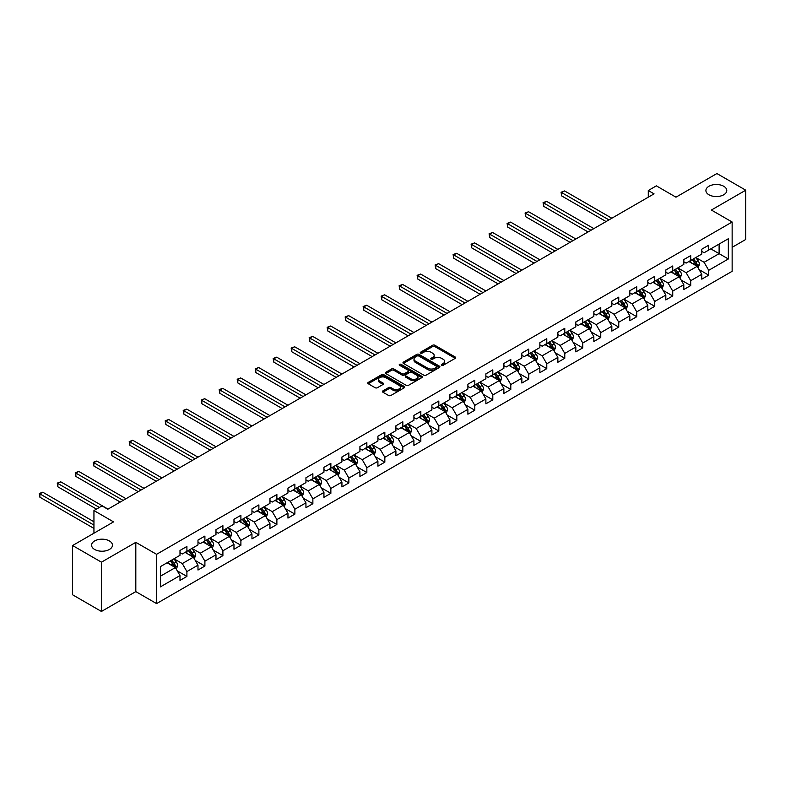 <?xml version="1.0" encoding="UTF-8"?>
<svg xmlns="http://www.w3.org/2000/svg" width="785" height="785" viewBox="0 0 785 785"><rect width="100%" height="100%" fill="white"/><g stroke="black" fill="none" stroke-linecap="round" stroke-linejoin="round"><path stroke-width="1.18" d="M441.621 365.28A1.119 0.648 0 0 0 443.211 365.28L455.241 358.333A1.599 0.922 0 0 0 455.702 357.685A1.599 0.922 0 0 0 455.241 357.028L434.861 345.263A1.599 0.922 0 0 0 432.594 345.263L420.564 352.21A1.119 0.648 0 0 0 422.153 353.122L423.704 352.229A5.122 2.954 0 0 1 430.955 352.229L432.653 353.211A5.122 2.954 0 0 1 434.154 355.301A5.122 2.954 0 0 1 432.653 357.391L431.093 358.284A1.119 0.648 0 0 0 432.682 359.206L434.233 358.303A5.122 2.954 0 0 1 441.484 358.303L443.182 359.285A5.122 2.954 0 0 1 444.683 361.375A5.122 2.954 0 0 1 443.182 363.465L441.621 364.368A1.119 0.648 0 0 0 441.621 365.28L441.621 364.368M109.4 540.934A10.441 6.025 0 0 0 98.027 539.629A10.441 6.025 0 0 0 91.58 545.192A10.441 6.025 0 0 0 94.642 549.461A10.441 6.025 0 0 0 106.014 550.766A10.441 6.025 0 0 0 112.461 545.192A10.441 6.025 0 0 0 109.4 540.934M723.721 186.261A10.441 6.025 0 0 0 712.338 184.956A10.441 6.025 0 0 0 705.901 190.519A10.441 6.025 0 0 0 708.953 194.788A10.441 6.025 0 0 0 720.336 196.093A10.441 6.025 0 0 0 726.773 190.519A10.441 6.025 0 0 0 723.721 186.261M382.894 390.891A1.599 0.922 0 0 0 382.423 391.538A1.599 0.922 0 0 0 382.894 392.196L388.604 395.493A1.599 0.922 0 0 0 390.871 395.493L404.236 387.78A1.599 0.922 0 0 0 404.697 387.133A1.599 0.922 0 0 0 404.236 386.475L383.855 374.71A1.599 0.922 0 0 0 381.588 374.71L368.234 382.423A1.599 0.922 0 0 0 367.763 383.08A1.599 0.922 0 0 0 368.234 383.728L375.132 387.721A1.599 0.922 0 0 0 377.399 387.721L383.119 384.414A1.599 0.922 0 0 0 383.59 383.767A1.599 0.922 0 0 0 383.119 383.109L379.695 381.137A4.278 2.473 0 0 1 378.439 379.381A4.278 2.473 0 0 1 381.078 377.104A4.278 2.473 0 0 1 385.749 377.634L399.163 385.386A4.278 2.473 0 0 1 400.419 387.133A4.278 2.473 0 0 1 397.779 389.419A4.278 2.473 0 0 1 393.108 388.879L390.871 387.584A1.599 0.922 0 0 0 388.604 387.584L382.894 390.891L382.894 392.196M732.14 247.324L745.75 239.474L745.75 190.196L716.911 173.544L675.963 197.182L656.358 185.859L648.282 190.519L654.052 193.856L107.79 509.239L102.021 505.903L93.945 510.564L93.945 533.211M101.442 562.178L101.442 611.456L135.815 591.615L135.815 542.337L101.442 562.178L72.603 545.526L113.55 521.888L93.945 510.564M135.815 542.337L156.578 554.318L732.14 222.018L732.14 271.306L156.578 603.596L156.578 554.318M745.75 190.196L711.377 210.037L732.14 222.018M423.822 375.171A1.599 0.922 0 0 0 426.088 375.171L439.443 367.459A1.599 0.922 0 0 0 439.914 366.801A1.599 0.922 0 0 0 439.443 366.153L419.062 354.378A1.599 0.922 0 0 0 416.796 354.378L403.441 362.101A1.599 0.922 0 0 0 402.97 362.748A1.599 0.922 0 0 0 403.441 363.406L423.822 375.171M399.977 365.525A1.119 0.648 0 0 1 401.115 365.682L421.82 377.634L408.475 385.337A1.599 0.922 0 0 1 406.218 385.337L385.837 373.572L385.837 372.257A1.599 0.922 0 0 0 385.366 372.914A1.599 0.922 0 0 0 385.837 373.572M385.837 372.257L391.548 368.96A1.599 0.922 0 0 1 393.815 368.96L402.077 373.729A1.599 0.922 0 0 0 404.344 373.729L408.141 371.54A1.599 0.922 0 0 0 408.612 370.883A1.599 0.922 0 0 0 408.141 370.235L399.536 365.27A1.119 0.648 0 0 1 401.115 364.348L421.839 376.309A1.599 0.922 0 0 1 422.31 376.967A1.599 0.922 0 0 1 421.839 377.624L421.839 376.309M101.442 611.456L72.603 594.804L72.603 545.526M177.282 570.872L186.908 576.426L186.908 571.568L197.987 565.171L197.987 570.038L204.905 566.044L204.905 561.177L215.983 554.789L215.983 559.646L222.901 555.652L222.901 550.795L233.969 544.397L233.969 549.264L240.897 545.261L240.897 540.404L251.965 534.006L251.965 538.873L258.883 534.879L258.883 530.012L269.962 523.624L269.962 528.482L276.879 524.488L276.879 519.621L287.958 513.233L287.958 518.09L294.875 514.096L294.875 509.239L305.944 502.842L305.944 507.709L312.872 503.715L312.872 498.848L323.94 492.46L323.94 497.317L330.858 493.323L330.858 488.456L341.936 482.068L341.936 486.926L348.854 482.932L348.854 478.075L359.923 471.677L359.923 476.544L366.85 472.541L366.85 467.683L377.919 461.286L377.919 466.153L384.836 462.159L384.836 457.292L395.915 450.904L395.915 455.761L402.833 451.767L402.833 446.91L413.911 440.513L413.911 445.38L420.829 441.376L420.829 436.519L431.897 430.121L431.897 434.988L438.825 430.994L438.825 426.127L449.893 419.739L449.893 424.597L456.811 420.603L456.811 415.746L467.889 409.348L467.889 414.205L474.807 410.212L474.807 405.354L485.886 398.957L485.886 403.824L492.803 399.83L492.803 394.963L503.872 388.575L503.872 393.432L510.799 389.438L510.799 384.572L521.868 378.184L521.868 383.041L528.786 379.047L528.786 374.19L539.864 367.792L539.864 372.659L546.782 368.656L546.782 363.798L557.86 357.411L557.86 362.268L564.778 358.274L564.778 353.407L575.847 347.019L575.847 351.876L582.774 347.883L582.774 343.025L593.843 336.628L593.843 341.495L600.76 337.491L600.76 332.634L611.839 326.236L611.839 331.103L618.757 327.11L618.757 322.242L629.835 315.855L629.835 320.712L636.753 316.718L636.753 311.861L647.821 305.463L647.821 310.32L654.749 306.327L654.749 301.469L665.817 295.072L665.817 299.939L672.735 295.945L672.735 291.078L683.813 284.69L683.813 289.547L690.731 285.554L690.731 280.687L701.8 274.299L701.8 279.156L708.727 275.162L708.727 270.305L728.333 258.981L728.333 238.738L719.109 244.066L719.109 253.653L728.333 258.981M186.908 576.426L179.991 580.429L179.991 575.562L160.385 586.886L160.385 566.642L179.991 555.319L179.991 550.462L186.908 546.458L186.908 551.325L197.987 544.927L197.987 540.07L204.905 536.077L204.905 540.934L215.983 534.546L215.983 529.679L222.901 525.685L222.901 530.542L233.969 524.154L233.969 519.297L240.897 515.294L240.897 520.161L251.965 513.763L251.965 508.906L258.883 504.912L258.883 509.769L269.962 503.381L269.962 498.514L276.879 494.521L276.879 499.378L287.958 492.99L287.958 488.123L294.875 484.129L294.875 488.996L305.944 482.598L305.944 477.741L312.872 473.748L312.872 478.605L323.94 472.207L323.94 467.35L330.858 463.356L330.858 468.213L341.936 461.825L341.936 456.958L348.854 452.965L348.854 457.832L359.923 451.434L359.923 446.577L366.85 442.573L366.85 447.44L377.919 441.042L377.919 436.185L384.836 432.192L384.836 437.049L395.915 430.661L395.915 425.794L402.833 421.8L402.833 426.657L413.911 420.269L413.911 415.412L420.829 411.409L420.829 416.276L431.897 409.878L431.897 405.021L438.825 401.027L438.825 405.884L449.893 399.496L449.893 394.629L456.811 390.636L456.811 395.493L467.889 389.105L467.889 384.238L474.807 380.244L474.807 385.111L485.886 378.713L485.886 373.856L492.803 369.863L492.803 374.72L503.872 368.322L503.872 363.465L510.799 359.471L510.799 364.328L521.868 357.94L521.868 353.073L528.786 349.08L528.786 353.947L539.864 347.549L539.864 342.692L546.782 338.688L546.782 343.555L557.86 337.158L557.86 332.3L564.778 328.307L564.778 333.164L575.847 326.776L575.847 321.909L582.774 317.915L582.774 322.772L593.843 316.384L593.843 311.527L600.76 307.524L600.76 312.391L611.839 305.993L611.839 301.136L618.757 297.142L618.757 301.999L629.835 295.611L629.835 290.744L636.753 286.751L636.753 291.608L647.821 285.22L647.821 280.353L654.749 276.359L654.749 281.226L665.817 274.828L665.817 269.971L672.735 265.978L672.735 270.835L683.813 264.437L683.813 259.58L690.731 255.586L690.731 260.443L701.8 254.055L701.8 249.188L708.727 245.195L708.727 250.062L728.333 238.738M185.064 552.385L193.375 557.183L182.297 563.581L173.995 558.783M179.991 552.66L182.297 553.984L186.908 551.325M182.297 563.581L186.908 571.568M193.375 557.183L197.987 565.171M203.06 542.003L211.361 546.792L200.293 553.189L191.991 548.391M197.987 542.268L200.293 543.603L204.905 540.934M200.293 553.189L204.905 561.177M211.361 546.792L215.983 554.789M221.056 531.612L229.357 536.41L218.289 542.798L209.978 538.01M215.983 531.877L218.289 533.211L222.901 530.542M218.289 542.798L222.901 550.795M229.357 536.41L233.969 544.397M239.052 521.22L247.353 526.019L236.275 532.407L227.974 527.618M233.969 521.485L236.275 522.82L240.897 520.161M236.275 532.407L240.897 540.404M247.353 526.019L251.965 534.006M257.038 510.839L265.35 515.627L254.271 522.025L245.97 517.227M251.965 511.104L254.271 512.438L258.883 509.769M254.271 522.025L258.883 530.012M265.35 515.627L269.962 523.624M275.035 500.447L283.336 505.246L272.267 511.634L263.966 506.835M269.962 500.712L272.267 502.047L276.879 499.378M272.267 511.634L276.879 519.621M283.336 505.246L287.958 513.233M293.031 490.056L301.332 494.854L290.264 501.242L281.952 496.454M287.958 490.321L290.264 491.655L294.875 488.996M290.264 501.242L294.875 509.239M301.332 494.854L305.944 502.842M311.017 479.674L319.328 484.463L308.25 490.861L299.948 486.062M305.944 479.939L308.25 481.264L312.872 478.605M308.25 490.861L312.872 498.848M319.328 484.463L323.94 492.46M329.013 469.283L337.324 474.071L326.246 480.469L317.945 475.671M323.94 469.548L326.246 470.882L330.858 468.213M326.246 480.469L330.858 488.456M337.324 474.071L341.936 482.068M347.009 458.891L355.311 463.69L344.242 470.078L335.931 465.289M341.936 459.156L344.242 460.491L348.854 457.832M344.242 470.078L348.854 478.075M355.311 463.69L359.923 471.677M365.005 448.5L373.307 453.298L362.238 459.696L353.927 454.898M359.923 448.775L362.238 450.099L366.85 447.44M362.238 459.696L366.85 467.683M373.307 453.298L377.919 461.286M382.992 438.118L391.303 442.907L380.225 449.305L371.923 444.506M377.919 438.383L380.225 439.718L384.836 437.049M380.225 449.305L384.836 457.292M391.303 442.907L395.915 450.904M400.988 427.727L409.289 432.525L398.221 438.913L389.919 434.125M395.915 427.992L398.221 429.326L402.833 426.657M398.221 438.913L402.833 446.91M409.289 432.525L413.911 440.513M418.984 417.335L427.285 422.134L416.217 428.531L407.906 423.733M413.911 417.61L416.217 418.935L420.829 416.276M416.217 428.531L420.829 436.519M427.285 422.134L431.897 430.121M436.98 406.954L445.281 411.742L434.213 418.14L425.902 413.342M431.897 407.219L434.213 408.553L438.825 405.884M434.213 418.14L438.825 426.127M445.281 411.742L449.893 419.739M454.966 396.562L463.278 401.361L452.199 407.749L443.898 402.95M449.893 396.827L452.199 398.162L456.811 395.493M452.199 407.749L456.811 415.746M463.278 401.361L467.889 409.348M472.962 386.171L481.264 390.969L470.195 397.357L461.894 392.569M467.889 386.436L470.195 387.77L474.807 385.111M470.195 397.357L474.807 405.354M481.264 390.969L485.886 398.957M490.959 375.789L499.26 380.578L488.191 386.976L479.88 382.177M485.886 376.054L488.191 377.379L492.803 374.72M488.191 386.976L492.803 394.963M499.26 380.578L503.872 388.575M508.955 365.398L517.256 370.196L506.178 376.584L497.876 371.786M503.872 365.663L506.178 366.997L510.799 364.328M506.178 376.584L510.799 384.572M517.256 370.196L521.868 378.184M526.941 355.006L535.252 359.805L524.174 366.193L515.873 361.404M521.868 355.271L524.174 356.606L528.786 353.947M524.174 366.193L528.786 374.19M535.252 359.805L539.864 367.792M544.937 344.615L553.239 349.413L542.17 355.811L533.869 351.013M539.864 344.89L542.17 346.214L546.782 343.555M542.17 355.811L546.782 363.798M553.239 349.413L557.86 357.411M562.933 334.233L571.235 339.022L560.166 345.42L551.855 340.621M557.86 334.498L560.166 335.833L564.778 333.164M560.166 345.42L564.778 353.407M571.235 339.022L575.847 347.019M580.92 323.842L589.231 328.64L578.153 335.028L569.851 330.24M575.847 324.107L578.153 325.441L582.774 322.772M578.153 335.028L582.774 343.025M589.231 328.64L593.843 336.628M598.916 313.45L607.227 318.249L596.149 324.647L587.847 319.848M593.843 313.725L596.149 315.05L600.76 312.391M596.149 324.647L600.76 332.634M607.227 318.249L611.839 326.236M616.912 303.069L625.213 307.857L614.145 314.255L605.843 309.457M611.839 303.334L614.145 304.668L618.757 301.999M614.145 314.255L618.757 322.242M625.213 307.857L629.835 315.855M634.908 292.677L643.209 297.476L632.141 303.864L623.83 299.075M629.835 292.942L632.141 294.277L636.753 291.608M632.141 303.864L636.753 311.861M643.209 297.476L647.821 305.463M652.894 282.286L661.206 287.084L650.127 293.472L641.826 288.684M647.821 282.551L650.127 283.885L654.749 281.226M650.127 293.472L654.749 301.469M661.206 287.084L665.817 295.072M670.89 271.904L679.202 276.693L668.123 283.091L659.822 278.292M665.817 272.169L668.123 273.494L672.735 270.835M668.123 283.091L672.735 291.078M679.202 276.693L683.813 284.69M688.887 261.513L697.188 266.311L686.119 272.699L677.808 267.901M683.813 261.778L686.119 263.112L690.731 260.443M686.119 272.699L690.731 280.687M697.188 266.311L701.8 274.299M710.798 248.855L719.109 253.653L704.116 262.308L695.804 257.519M701.8 251.386L704.116 252.721L708.727 250.062M704.116 262.308L708.727 270.305M135.815 591.615L156.578 603.596M648.282 190.519L648.282 197.182M160.385 576.229L175.379 567.575L167.077 562.776M175.379 567.575L179.991 575.562M699.092 269.598L708.727 275.162M681.095 279.99L690.731 285.554M663.109 290.381L672.735 295.945M645.113 300.773L654.749 306.327M627.117 311.154L636.753 316.718M609.131 321.546L618.757 327.11M591.134 331.937L600.76 337.491M573.138 342.319L582.774 347.883M555.142 352.71L564.778 358.274M537.156 363.102L546.782 368.656M519.16 373.483L528.786 379.047M501.164 383.875L510.799 389.438M483.167 394.266L492.803 399.83M465.181 404.658L474.807 410.212M447.185 415.039L456.811 420.603M429.189 425.431L438.825 430.994M411.193 435.822L420.829 441.376M393.207 446.204L402.833 451.767M375.21 456.595L384.836 462.159M357.214 466.987L366.85 472.541M339.228 477.368L348.854 482.932M321.232 487.76L330.858 493.323M303.236 498.151L312.872 503.715M285.24 508.543L294.875 514.096M267.253 518.924L276.879 524.488M249.257 529.316L258.883 534.879M231.261 539.707L240.897 545.261M213.265 550.089L222.901 555.652M195.279 560.48L204.905 566.044M442.073 365.437L443.182 364.799A5.122 2.954 0 0 0 444.683 362.709L444.683 361.375M434.154 355.301L434.154 356.625A5.122 2.954 0 0 1 432.653 358.725L431.544 359.363M455.212 358.352L434.861 346.597A1.599 0.922 0 0 0 432.594 346.597L421.015 353.279M439.423 367.468L419.062 355.713A1.599 0.922 0 0 0 416.796 355.713L403.461 363.416L403.441 362.101M436.617 367.262A1.119 0.648 0 0 0 436.617 366.34L418.729 356.017A1.119 0.648 0 0 0 417.139 356.017L415.5 356.969A5.122 2.954 0 0 0 413.999 359.059A5.122 2.954 0 0 0 415.5 361.149L427.727 368.204A5.122 2.954 0 0 0 434.968 368.204L436.617 367.262L436.617 368.587A1.119 0.648 0 0 0 436.941 368.136L436.941 366.801M413.999 359.059L413.999 360.384A5.122 2.954 0 0 0 415.5 362.484L415.5 361.149M436.617 368.587L434.968 369.539A5.122 2.954 0 0 1 427.727 369.539L415.5 362.484M385.857 373.582L391.548 370.294L391.548 368.96M408.612 370.883L408.612 372.218A1.599 0.922 0 0 1 408.141 372.875L404.344 375.063A1.599 0.922 0 0 1 402.077 375.063L393.815 370.294A1.599 0.922 0 0 0 391.548 370.294M410.653 378.684A4.278 2.473 0 0 0 415.324 379.214A4.278 2.473 0 0 0 417.973 376.937A4.278 2.473 0 0 0 416.717 375.181L411.988 372.453A1.599 0.922 0 0 0 409.721 372.453L405.933 374.641A1.599 0.922 0 0 0 405.462 375.299A1.599 0.922 0 0 0 405.933 375.956L410.653 378.684L410.653 380.018A4.278 2.473 0 0 0 415.324 380.548A4.278 2.473 0 0 0 417.973 378.262L417.973 376.937M405.462 375.299L405.462 376.633A1.599 0.922 0 0 0 405.933 377.281L405.933 375.956M410.653 380.018L405.933 377.281M400.419 387.133L400.419 388.467A4.278 2.473 0 0 1 397.779 390.744A4.278 2.473 0 0 1 393.108 390.214L390.871 388.918A1.599 0.922 0 0 0 388.604 388.918L382.913 392.206M378.439 379.381L378.439 380.715A4.278 2.473 0 0 0 379.695 382.462L379.695 381.137M383.1 384.434L379.695 382.462M404.236 386.475L404.236 387.78L383.855 376.044A1.599 0.922 0 0 0 381.588 376.044L368.253 383.747M698.101 267.881L699.474 264.427A4.327 2.492 -120 0 0 698.091 260.748L695.716 257.568M691.565 263.053L689.946 260.895M611.839 218.23L564.582 190.941L561.697 192.61L561.697 195.936L606.069 221.556M692.135 259.639L694.519 262.808A4.327 2.492 60 0 1 695.755 265.409L697.139 264.614A4.327 2.492 -120 0 0 695.903 262.013L693.518 258.834M692.439 259.462L695.078 262.985A2.198 1.276 60 0 1 695.481 263.652L697.139 264.614M561.697 195.936L561.059 192.246L608.954 219.888M561.059 192.246L564.582 190.941M680.104 278.273L681.478 274.819A4.327 2.492 -120 0 0 680.104 271.139L677.72 267.96M673.569 273.445L671.95 271.286M593.843 228.612L546.586 201.333L543.701 203.001L543.701 206.327L588.073 231.948M674.148 270.02L676.523 273.2A4.327 2.492 60 0 1 677.759 275.8L679.143 275.005A4.327 2.492 -120 0 0 677.906 272.405L675.532 269.226M674.443 269.854L677.082 273.376A2.198 1.276 60 0 1 677.484 274.043L679.143 275.005M543.701 206.327L543.073 202.628L590.958 230.28M543.073 202.628L546.586 201.333M662.118 288.664L663.482 285.21A4.327 2.492 -120 0 0 662.108 281.521L659.724 278.351M655.573 283.836L653.964 281.678M575.847 239.003L528.59 211.724L525.714 213.383L525.714 216.719L570.087 242.329M656.152 280.412L658.536 283.591A4.327 2.492 60 0 1 659.773 286.191L661.156 285.387A4.327 2.492 -120 0 0 659.92 282.786L657.536 279.607M656.456 280.235L659.096 283.758A2.198 1.276 60 0 1 659.498 284.435L661.156 285.387M525.714 216.719L525.077 213.02L572.962 240.671M525.077 213.02L528.59 211.724M644.122 299.046L645.496 295.592A4.327 2.492 -120 0 0 644.112 291.912L641.737 288.733M637.587 294.228L635.968 292.069M557.86 249.394L510.603 222.106L507.718 223.774L507.718 227.1L552.09 252.721M638.156 290.803L640.54 293.973A4.327 2.492 60 0 1 641.777 296.573L643.16 295.778A4.327 2.492 -120 0 0 641.924 293.178L639.539 289.999M638.46 290.627L641.1 294.149A2.198 1.276 60 0 1 641.502 294.817L643.16 295.778M507.718 227.1L507.081 223.411L554.975 251.053M507.081 223.411L510.603 222.106M626.126 309.437L627.5 305.983A4.327 2.492 -120 0 0 626.116 302.303L623.741 299.124M619.591 304.609L617.972 302.451M539.864 259.776L492.607 232.497L489.722 234.165L489.722 237.492L534.094 263.112M620.16 301.185L622.544 304.364A4.327 2.492 60 0 1 623.781 306.964L625.164 306.17A4.327 2.492 -120 0 0 623.928 303.569L621.543 300.39M620.464 301.018L623.104 304.541A2.198 1.276 60 0 1 623.506 305.208L625.164 306.17M489.722 237.492L489.084 233.793L536.979 261.444M489.084 233.793L492.607 232.497M608.13 319.829L609.503 316.375A4.327 2.492 -120 0 0 608.13 312.695L605.745 309.516M601.595 315.001L599.976 312.842M521.868 270.168L474.611 242.889L471.726 244.547L471.726 247.883L516.098 273.494M602.173 311.576L604.548 314.756A4.327 2.492 60 0 1 605.784 317.356L607.168 316.551A4.327 2.492 -120 0 0 605.932 313.951L603.557 310.781M602.468 311.4L605.117 314.932A2.198 1.276 60 0 1 605.51 315.599L607.168 316.551M471.726 247.883L471.098 244.184L518.983 271.836M471.098 244.184L474.611 242.889M590.143 330.22L591.517 326.756A4.327 2.492 -120 0 0 590.134 323.077L587.749 319.897M583.598 325.392L581.989 323.234M503.872 280.559L456.615 253.27L453.74 254.939L453.74 258.265L498.112 283.885M584.177 321.968L586.562 325.147A4.327 2.492 60 0 1 587.798 327.747L589.182 326.943A4.327 2.492 -120 0 0 587.945 324.342L585.561 321.163M584.482 321.791L587.121 325.314A2.198 1.276 60 0 1 587.523 325.981L589.182 326.943M453.74 258.265L453.102 254.575L500.987 282.227M453.102 254.575L456.615 253.27M572.147 340.602L573.521 337.148A4.327 2.492 -120 0 0 572.137 333.468L569.763 330.289M565.612 335.774L563.993 333.615M485.886 290.95L438.629 263.662L435.744 265.33L435.744 268.656L480.116 294.277M566.181 332.349L568.566 335.529A4.327 2.492 60 0 1 569.802 338.129L571.186 337.334A4.327 2.492 -120 0 0 569.949 334.734L567.565 331.555M566.485 332.183L569.125 335.705A2.198 1.276 60 0 1 569.527 336.373L571.186 337.334M435.744 268.656L435.106 264.957L483.001 292.609M435.106 264.957L438.629 263.662M554.151 350.993L555.525 347.539A4.327 2.492 -120 0 0 554.141 343.859L551.767 340.68M547.616 346.165L545.997 344.007M467.889 301.332L420.632 274.053L417.748 275.712L417.748 279.048L462.12 304.668M548.185 342.741L550.57 345.92A4.327 2.492 60 0 1 551.806 348.52L553.189 347.726A4.327 2.492 -120 0 0 551.953 345.125L549.578 341.946M548.489 342.564L551.129 346.097A2.198 1.276 60 0 1 551.531 346.764L553.189 347.726M417.748 279.048L417.11 275.349L465.005 303M417.11 275.349L420.632 274.053M536.165 361.385L537.529 357.921A4.327 2.492 -120 0 0 536.155 354.241L533.771 351.062M529.62 356.557L528.001 354.398M449.893 311.724L402.636 284.445L399.751 286.103L399.751 289.439L444.124 315.05M530.199 353.132L532.573 356.311A4.327 2.492 60 0 1 533.81 358.912L535.203 358.107A4.327 2.492 -120 0 0 533.957 355.507L531.582 352.328M530.493 352.956L533.143 356.478A2.198 1.276 60 0 1 533.535 357.155L535.203 358.107M399.751 289.439L399.123 285.74L447.008 313.392M399.123 285.74L402.636 284.445M518.169 371.766L519.542 368.312A4.327 2.492 -120 0 0 518.159 364.632L515.774 361.453M511.624 366.938L510.014 364.78M431.897 322.115L384.65 294.826L381.765 296.495L381.765 299.821L426.137 325.441M512.203 363.524L514.587 366.693A4.327 2.492 60 0 1 515.823 369.293L517.207 368.499A4.327 2.492 -120 0 0 515.971 365.898L513.586 362.719M512.507 363.347L515.146 366.87A2.198 1.276 60 0 1 515.549 367.537L517.207 368.499M381.765 299.821L381.127 296.131L429.012 323.773M381.127 296.131L384.65 294.826M500.173 382.158L501.546 378.704A4.327 2.492 -120 0 0 500.163 375.024L497.788 371.845M493.637 377.33L492.018 375.171M413.911 332.497L366.654 305.218L363.769 306.886L363.769 310.212L408.141 335.833M494.207 373.905L496.591 377.085A4.327 2.492 60 0 1 497.827 379.685L499.211 378.89A4.327 2.492 -120 0 0 497.975 376.29L495.59 373.111M494.511 373.729L497.15 377.261A2.198 1.276 60 0 1 497.553 377.928L499.211 378.89M363.769 310.212L363.131 306.513L411.026 334.165M363.131 306.513L366.654 305.218M482.176 392.549L483.55 389.095A4.327 2.492 -120 0 0 482.176 385.406L479.792 382.236M475.641 387.721L474.022 385.563M395.915 342.888L348.658 315.609L345.773 317.268L345.773 320.604L390.145 346.214M476.22 384.297L478.595 387.476A4.327 2.492 60 0 1 479.831 390.076L481.215 389.272A4.327 2.492 -120 0 0 479.978 386.671L477.604 383.492M476.515 384.12L479.154 387.643A2.198 1.276 60 0 1 479.557 388.32L481.215 389.272M345.773 320.604L345.145 316.904L393.03 344.556M345.145 316.904L348.658 315.609M464.19 402.931L465.554 399.477A4.327 2.492 -120 0 0 464.18 395.797L461.796 392.618M457.645 398.113L456.026 395.954M377.919 353.279L330.662 325.991L327.777 327.659L327.777 330.985L372.149 356.606M458.224 394.688L460.599 397.858A4.327 2.492 60 0 1 461.845 400.458L463.228 399.663A4.327 2.492 -120 0 0 461.982 397.063L459.608 393.884M458.518 394.512L461.168 398.034A2.198 1.276 60 0 1 461.56 398.701L463.228 399.663M327.777 330.985L327.149 327.296L375.034 354.938M327.149 327.296L330.662 325.991M446.194 413.322L447.568 409.868A4.327 2.492 -120 0 0 446.184 406.188L443.8 403.009M439.659 408.494L438.04 406.336M359.923 363.661L312.675 336.382L309.79 338.05L309.79 341.377L354.163 366.997M440.228 405.07L442.612 408.249A4.327 2.492 60 0 1 443.849 410.849L445.232 410.055A4.327 2.492 -120 0 0 443.996 407.454L441.612 404.275M440.532 404.903L443.172 408.426A2.198 1.276 60 0 1 443.574 409.093L445.232 410.055M309.79 341.377L309.153 337.678L357.047 365.329M309.153 337.678L312.675 336.382M428.198 423.714L429.572 420.26A4.327 2.492 -120 0 0 428.188 416.57L425.813 413.401M421.663 418.886L420.044 416.727M341.936 374.052L294.679 346.774L291.794 348.432L291.794 351.768L336.166 377.379M422.232 415.461L424.616 418.64A4.327 2.492 60 0 1 425.853 421.241L427.236 420.436A4.327 2.492 -120 0 0 426 417.836L423.615 414.666M422.536 415.285L425.176 418.817A2.198 1.276 60 0 1 425.578 419.484L427.236 420.436M291.794 351.768L291.156 348.069L339.051 375.721M291.156 348.069L294.679 346.774M410.202 434.105L411.575 430.641A4.327 2.492 -120 0 0 410.202 426.962L407.817 423.782M403.667 429.277L402.048 427.118M323.94 384.444L276.683 357.155L273.798 358.823L273.798 362.15L318.17 387.77M404.246 425.853L406.62 429.032A4.327 2.492 60 0 1 407.857 431.632L409.24 430.828A4.327 2.492 -120 0 0 408.004 428.227L405.629 425.048M404.54 425.676L407.179 429.199A2.198 1.276 60 0 1 407.582 429.866L409.24 430.828M273.798 362.15L273.17 358.46L321.055 386.102M273.17 358.46L276.683 357.155M392.215 444.487L393.579 441.033A4.327 2.492 -120 0 0 392.206 437.353L389.821 434.174M385.671 439.659L384.061 437.5M305.944 394.835L258.687 367.547L255.802 369.215L255.802 372.541L300.174 398.162M386.249 436.234L388.624 439.414A4.327 2.492 60 0 1 389.87 442.014L391.254 441.219A4.327 2.492 -120 0 0 390.017 438.619L387.633 435.439M386.554 436.067L389.193 439.59A2.198 1.276 60 0 1 389.586 440.257L391.254 441.219M255.802 372.541L255.174 368.842L303.059 396.494M255.174 368.842L258.687 367.547M374.219 454.878L375.593 451.424A4.327 2.492 -120 0 0 374.209 447.744L371.835 444.565M367.684 450.05L366.065 447.892M287.948 405.217L240.701 377.938L237.816 379.597L237.816 382.933L282.188 408.553M368.253 446.626L370.638 449.805A4.327 2.492 60 0 1 371.874 452.405L373.258 451.601A4.327 2.492 -120 0 0 372.021 449.01L369.637 445.831M368.558 446.449L371.197 449.982A2.198 1.276 60 0 1 371.599 450.649L373.258 451.601M237.816 382.933L237.178 379.233L285.073 406.885M237.178 379.233L240.701 377.938M356.223 465.269L357.597 461.806A4.327 2.492 -120 0 0 356.213 458.126L353.839 454.947M349.688 460.442L348.069 458.283M269.962 415.608L222.704 388.33L219.82 389.988L219.82 393.314L264.192 418.935M350.257 457.017L352.642 460.196A4.327 2.492 60 0 1 353.878 462.797L355.262 461.992A4.327 2.492 -120 0 0 354.025 459.392L351.641 456.213M350.561 456.841L353.201 460.363A2.198 1.276 60 0 1 353.603 461.04L355.262 461.992M219.82 393.314L219.182 389.625L267.077 417.277M219.182 389.625L222.704 388.33M338.227 475.651L339.601 472.197A4.327 2.492 -120 0 0 338.227 468.517L335.843 465.338M331.692 470.823L330.073 468.665M251.965 426L204.708 398.711L201.823 400.379L201.823 403.706L246.196 429.326M332.271 467.399L334.646 470.578A4.327 2.492 60 0 1 335.882 473.178L337.265 472.384A4.327 2.492 -120 0 0 336.029 469.783L333.654 466.604M332.565 467.232L335.205 470.755A2.198 1.276 60 0 1 335.607 471.422L337.265 472.384M201.823 403.706L201.195 400.016L249.081 427.658M201.195 400.016L204.708 398.711M320.241 486.043L321.605 482.589A4.327 2.492 -120 0 0 320.231 478.909L317.846 475.73M313.696 481.215L312.087 479.056M233.969 436.382L186.712 409.103L183.837 410.771L183.837 414.097L228.209 439.718M314.275 477.79L316.659 480.969A4.327 2.492 60 0 1 317.896 483.57L319.279 482.775A4.327 2.492 -120 0 0 318.043 480.175L315.658 476.995M314.579 477.614L317.218 481.146A2.198 1.276 60 0 1 317.621 481.813L319.279 482.775M183.837 414.097L183.199 410.398L231.084 438.05M183.199 410.398L186.712 409.103M302.245 496.434L303.618 492.97A4.327 2.492 -120 0 0 302.235 489.29L299.86 486.121M295.709 491.606L294.09 489.447M215.983 446.773L168.726 419.494L165.841 421.152L165.841 424.489L210.213 450.099M296.279 488.182L298.663 491.361A4.327 2.492 60 0 1 299.899 493.961L301.283 493.157A4.327 2.492 -120 0 0 300.047 490.556L297.662 487.377M296.583 488.005L299.222 491.528A2.198 1.276 60 0 1 299.625 492.205L301.283 493.157M165.841 424.489L165.203 420.789L213.098 448.441M165.203 420.789L168.726 419.494M284.248 506.816L285.622 503.362A4.327 2.492 -120 0 0 284.239 499.682L281.864 496.503M277.713 501.998L276.094 499.839M197.987 457.164L150.73 429.876L147.845 431.544L147.845 434.87L192.217 460.491M278.283 498.573L280.667 501.743A4.327 2.492 60 0 1 281.903 504.343L283.287 503.548A4.327 2.492 -120 0 0 282.05 500.948L279.666 497.768M278.587 498.397L281.226 501.919A2.198 1.276 60 0 1 281.629 502.586L283.287 503.548M147.845 434.87L147.207 431.181L195.102 458.823M147.207 431.181L150.73 429.876M266.252 517.207L267.626 513.753A4.327 2.492 -120 0 0 266.252 510.073L263.868 506.894M259.717 512.379L258.098 510.221M179.991 467.546L132.734 440.267L129.849 441.935L129.849 445.262L174.221 470.882M260.296 508.955L262.671 512.134A4.327 2.492 60 0 1 263.907 514.734L265.291 513.939A4.327 2.492 -120 0 0 264.054 511.339L261.68 508.16M260.591 508.788L263.24 512.311A2.198 1.276 60 0 1 263.632 512.978L265.291 513.939M129.849 445.262L129.221 441.562L177.106 469.214M129.221 441.562L132.734 440.267M248.266 527.598L249.64 524.144A4.327 2.492 -120 0 0 248.256 520.455L245.872 517.286M241.721 522.771L240.112 520.612M161.995 477.937L114.738 450.659L111.862 452.317L111.862 455.653L156.235 481.264M242.3 519.346L244.685 522.525A4.327 2.492 60 0 1 245.921 525.126L247.304 524.321A4.327 2.492 -120 0 0 246.068 521.721L243.684 518.551M242.604 519.17L245.244 522.702A2.198 1.276 60 0 1 245.646 523.369L247.304 524.321M111.862 455.653L111.225 451.954L159.11 479.606M111.225 451.954L114.738 450.659M230.27 537.99L231.644 534.526A4.327 2.492 -120 0 0 230.26 530.846L227.886 527.667M223.735 533.162L222.116 531.003M144.008 488.329L96.751 461.04L93.866 462.708L93.866 466.035L138.238 491.655M224.304 529.738L226.688 532.917A4.327 2.492 60 0 1 227.925 535.517L229.308 534.713A4.327 2.492 -120 0 0 228.072 532.112L225.688 528.933M224.608 529.561L227.248 533.084A2.198 1.276 60 0 1 227.65 533.751L229.308 534.713M93.866 466.035L93.229 462.345L141.123 489.987M93.229 462.345L96.751 461.04M212.274 548.372L213.648 544.918A4.327 2.492 -120 0 0 212.274 541.238L209.889 538.059M205.739 543.544L204.12 541.385M126.012 498.71L78.755 471.432L75.87 473.1L75.87 476.426L120.242 502.047M206.308 540.119L208.692 543.298A4.327 2.492 60 0 1 209.929 545.899L211.312 545.104A4.327 2.492 -120 0 0 210.076 542.504L207.701 539.324M206.612 539.952L209.252 543.475A2.198 1.276 60 0 1 209.654 544.142L211.312 545.104M75.87 476.426L75.232 472.727L123.127 500.379M75.232 472.727L78.755 471.432M194.287 558.763L195.651 555.309A4.327 2.492 -120 0 0 194.278 551.629L191.893 548.45M187.743 553.935L186.124 551.777M108.016 509.102L60.759 481.823L57.874 483.481L57.874 486.818L96.486 509.102M188.321 550.511L190.696 553.69A4.327 2.492 60 0 1 191.932 556.29L193.326 555.486A4.327 2.492 -120 0 0 192.08 552.895L189.705 549.716M188.616 550.334L191.265 553.867A2.198 1.276 60 0 1 191.658 554.534L193.326 555.486M57.874 486.818L57.246 483.118L99.371 507.444M57.246 483.118L60.759 481.823M176.291 569.154L177.665 565.691A4.327 2.492 -120 0 0 176.282 562.011L173.897 558.832M169.746 564.327L168.137 562.168M93.945 521.76L42.773 492.205L39.888 493.873L39.888 497.199L93.945 528.413M170.325 560.902L172.71 564.081A4.327 2.492 60 0 1 173.946 566.682L175.33 565.877A4.327 2.492 -120 0 0 174.093 563.277L171.709 560.097M170.63 560.726L173.269 564.248A2.198 1.276 60 0 1 173.671 564.925L175.33 565.877M39.888 497.199L39.25 493.51L93.945 525.087M39.25 493.51L42.773 492.205M443.182 364.799L443.182 363.465M431.093 359.206L431.093 358.284M432.653 358.725L432.653 357.391M420.564 353.122L420.564 352.21M432.594 346.597L432.594 345.263M434.861 346.597L434.861 345.263M455.241 358.333L455.241 357.028M416.796 355.713L416.796 354.378M419.062 355.713L419.062 354.378M439.443 367.459L439.443 366.153M427.727 369.539L427.727 368.204M434.968 369.539L434.968 368.204M393.815 370.294L393.815 368.96M402.077 375.063L402.077 373.729M404.344 375.063L404.344 373.729M408.141 372.875L408.141 371.54M401.115 365.682L401.115 364.348M388.604 388.918L388.604 387.584M390.871 388.918L390.871 387.584M393.108 390.214L393.108 388.879M383.119 384.414L383.119 383.109M368.234 383.728L368.234 382.423M381.588 376.044L381.588 374.71M383.855 376.044L383.855 374.71M696.766 266.056L699.445 264.516M695.903 262.013L698.091 260.748M692.831 263.789L694.519 262.808M678.77 276.448L681.449 274.897M677.906 272.405L680.104 271.139M674.835 274.181L676.523 273.2M660.774 286.839L663.462 285.289M659.92 282.786L662.108 281.521M656.839 284.562L658.536 283.591M642.787 297.23L645.466 295.68M641.924 293.178L644.112 291.912M638.843 294.954L640.54 293.973M624.791 307.612L627.47 306.062M623.928 303.569L626.116 302.303M620.856 305.345L622.544 304.364M606.795 318.003L609.474 316.453M605.932 313.951L608.13 312.695M602.86 315.727L604.548 314.756M588.799 328.395L591.488 326.845M587.945 324.342L590.134 323.077M584.864 326.118L586.562 325.147M570.813 338.777L573.492 337.236M569.949 334.734L572.137 333.468M566.878 336.51L568.566 335.529M552.817 349.168L555.495 347.618M551.953 345.125L554.141 343.859M548.882 346.891L550.57 345.92M534.82 359.559L537.499 358.009M533.957 355.507L536.155 354.241M530.886 357.283L532.573 356.311M516.824 369.941L519.513 368.4M515.971 365.898L518.159 364.632M512.89 367.674L514.587 366.693M498.838 380.332L501.517 378.782M497.975 376.29L500.163 375.024M494.903 378.066L496.591 377.085M480.842 390.724L483.521 389.174M479.978 386.671L482.176 385.406M476.907 388.447L478.595 387.476M462.846 401.115L465.525 399.565M461.982 397.063L464.18 395.797M458.911 398.839L460.599 397.858M444.85 411.497L447.538 409.947M443.996 407.454L446.184 406.188M440.915 409.23L442.612 408.249M426.863 421.888L429.542 420.338M426 417.836L428.188 416.57M422.929 419.612L424.616 418.64M408.867 432.28L411.546 430.729M408.004 428.227L410.202 426.962M404.932 430.003L406.62 429.032M390.871 442.661L393.56 441.121M390.017 438.619L392.206 437.353M386.936 440.395L388.624 439.414M372.885 453.053L375.564 451.503M372.021 449.01L374.209 447.744M368.94 450.776L370.638 449.805M354.889 463.444L357.567 461.894M354.025 459.392L356.213 458.126M350.954 461.168L352.642 460.196M336.893 473.826L339.571 472.285M336.029 469.783L338.227 468.517M332.958 471.559L334.646 470.578M318.896 484.217L321.585 482.667M318.043 480.175L320.231 478.909M314.962 481.951L316.659 480.969M300.91 494.609L303.589 493.058M300.047 490.556L302.235 489.29M296.965 492.332L298.663 491.361M282.914 504.99L285.593 503.45M282.05 500.948L284.239 499.682M278.979 502.724L280.667 501.743M264.918 515.382L267.597 513.832M264.054 511.339L266.252 510.073M260.983 513.115L262.671 512.134M246.922 525.773L249.61 524.223M246.068 521.721L248.256 520.455M242.987 523.497L244.685 522.525M228.935 536.165L231.614 534.614M228.072 532.112L230.26 530.846M225.001 533.888L226.688 532.917M210.939 546.546L213.618 544.996M210.076 542.504L212.274 541.238M207.005 544.28L208.692 543.298M192.943 556.938L195.622 555.387M192.08 552.895L194.278 551.629M189.008 554.661L190.696 553.69M174.947 567.329L177.636 565.779M174.093 563.277L176.282 562.011M171.012 565.053L172.71 564.081"/></g></svg>
